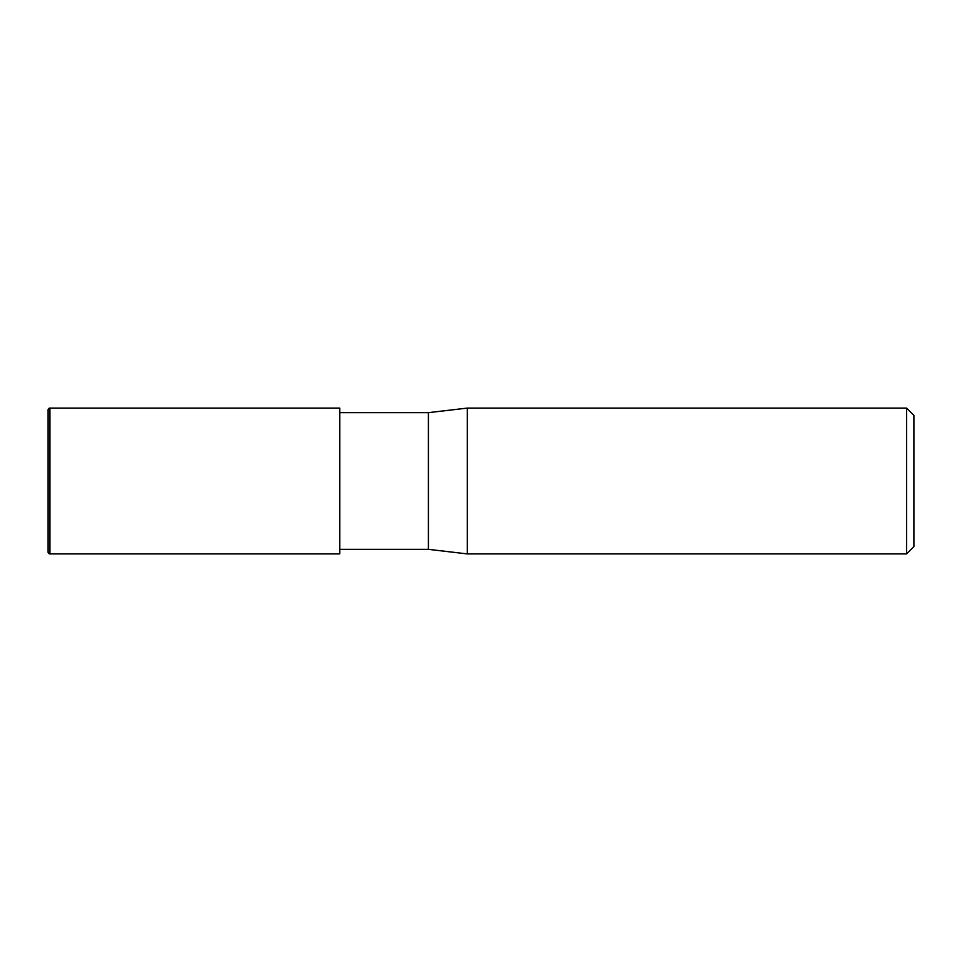 <?xml version="1.0" encoding="UTF-8"?>
<svg xmlns="http://www.w3.org/2000/svg" width="962" height="962" viewBox="0 0 962 962"><rect width="100%" height="100%" fill="white"/><g stroke="black" fill="none" stroke-linecap="round" stroke-linejoin="round"><path stroke-width="1.44" d="M906.613 553.908L906.613 408.092L913.9 415.38L913.9 546.62L906.613 553.908L467.328 553.908L428.415 549.35L339.742 549.35M428.415 549.35L428.415 412.65L467.328 408.092L906.613 408.092M339.742 412.65L428.415 412.65M467.328 553.908L467.328 408.092L467.328 553.908M48.1 448.196L48.1 513.804L48.1 448.196M49.928 408.092A1.828 1.828 0 0 0 48.1 409.908L48.1 552.092A1.828 1.828 0 0 0 49.928 553.908L49.928 408.092L339.742 408.092L339.742 553.908L49.928 553.908"/></g></svg>
